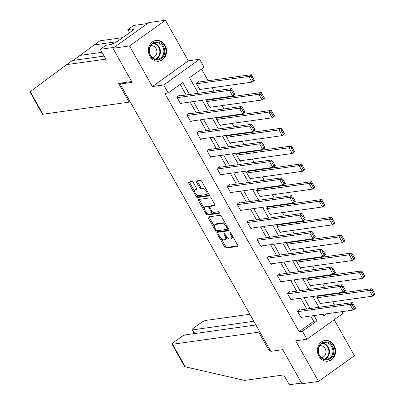 <?xml version="1.0" encoding="UTF-8"?>
<svg xmlns="http://www.w3.org/2000/svg" width="405" height="405" viewBox="0 0 405 405"><rect width="100%" height="100%" fill="white"/><g stroke="black" fill="none" stroke-linecap="round" stroke-linejoin="round"><path stroke-width="0.61" d="M217.971 234.267A0.921 0.42 -125.6 0 0 217.875 234.303A0.921 0.42 -125.6 0 0 217.956 235.118L224.674 247.04A1.316 0.597 -125.6 0 0 225.96 248.073L237.694 246.427A1.316 0.597 -125.6 0 0 237.826 246.377A1.316 0.597 -125.6 0 0 237.715 245.212L230.997 233.29A0.921 0.42 -125.6 0 0 230.096 232.566A0.921 0.42 -125.6 0 0 229.999 232.602A0.921 0.42 -125.6 0 0 230.081 233.417L230.951 234.961A4.212 1.919 -125.6 0 1 231.316 238.677A4.212 1.919 -125.6 0 1 230.89 238.844L229.908 238.98A4.212 1.919 -125.6 0 1 225.803 235.685L224.932 234.141A0.921 0.42 -125.6 0 0 224.031 233.417A0.921 0.42 -125.6 0 0 223.94 233.452A0.921 0.42 -125.6 0 0 224.021 234.267L224.886 235.811A4.212 1.919 -125.6 0 1 225.256 239.527A4.212 1.919 -125.6 0 1 224.826 239.694L223.849 239.831A4.212 1.919 -125.6 0 1 219.738 236.535L218.867 234.991A0.921 0.42 -125.6 0 0 217.971 234.267M149.885 56.244A10.459 9.057 82 0 0 158.912 61.185A10.459 9.057 82 0 0 165.032 45.406A10.459 9.057 82 0 0 156.006 40.465A10.459 9.057 82 0 0 149.885 56.244M318.927 356.243A10.459 9.057 82 0 0 327.954 361.184A10.459 9.057 82 0 0 334.074 345.404A10.459 9.057 82 0 0 325.048 340.468A10.459 9.057 82 0 0 318.927 356.243M193.322 182.599A1.316 0.597 -125.6 0 0 192.036 181.567L188.745 182.032A1.316 0.597 -125.6 0 0 188.614 182.083A1.316 0.597 -125.6 0 0 188.725 183.242L196.187 196.486A1.316 0.597 -125.6 0 0 197.473 197.519L209.208 195.868A1.316 0.597 -125.6 0 0 209.339 195.817A1.316 0.597 -125.6 0 0 209.228 194.658L201.766 181.415A1.316 0.597 -125.6 0 0 200.48 180.382L196.506 180.944A1.316 0.597 -125.6 0 0 196.369 180.994A1.316 0.597 -125.6 0 0 196.486 182.154L199.675 187.824A1.316 0.597 -125.6 0 0 200.961 188.852L202.935 188.578A3.523 1.605 -125.6 0 1 206.16 190.983A3.523 1.605 -125.6 0 1 206.677 194.44A3.523 1.605 -125.6 0 1 206.317 194.582L198.592 195.666A3.523 1.605 -125.6 0 1 195.367 193.256A3.523 1.605 -125.6 0 1 194.851 189.798A3.523 1.605 -125.6 0 1 195.21 189.661L196.496 189.479A1.316 0.597 -125.6 0 0 196.627 189.429A1.316 0.597 -125.6 0 0 196.516 188.264L193.322 182.599M112.909 48.291L148.832 22.579L165.437 20.25L129.514 45.962L112.909 48.291L132.106 82.362L120.153 84.037L270.768 351.337L282.725 349.662L301.922 383.732L318.527 381.404L295.655 340.818L306.95 339.233L302.439 331.229L299.118 331.695L164.865 93.433L168.186 92.968L163.676 84.964L199.594 59.252L204.105 67.255L189.545 77.679L198.334 93.282M129.514 45.962L152.386 86.549L163.676 84.964M208.413 216.933A1.316 0.597 -125.6 0 0 208.276 216.984A1.316 0.597 -125.6 0 0 208.393 218.143L215.855 231.387A1.316 0.597 -125.6 0 0 217.136 232.419L228.871 230.769A1.316 0.597 -125.6 0 0 229.007 230.718A1.316 0.597 -125.6 0 0 228.891 229.559L221.429 216.316A1.316 0.597 -125.6 0 0 220.148 215.283L208.413 216.933M206.018 213.936L198.561 200.693A1.316 0.597 -125.6 0 1 198.445 199.533A1.316 0.597 -125.6 0 1 198.577 199.483L210.311 197.832A1.316 0.597 -125.6 0 1 211.597 198.865L214.792 204.53A1.316 0.597 -125.6 0 1 214.903 205.694A1.316 0.597 -125.6 0 1 214.772 205.745L210.013 206.413A1.316 0.597 -125.6 0 0 209.876 206.464A1.316 0.597 -125.6 0 0 209.993 207.628L212.109 211.385A1.316 0.597 -125.6 0 0 213.394 212.417L218.351 211.724A0.921 0.42 -125.6 0 1 219.196 212.352A0.921 0.42 -125.6 0 1 219.328 213.258A0.921 0.42 -125.6 0 1 219.237 213.293L207.304 214.969A1.316 0.597 -125.6 0 1 206.018 213.936L206.99 213.243L206.312 212.033M318.527 381.404L354.446 355.691L334.186 319.732M121.677 82.944L120.153 84.037M299.118 331.695L313.678 321.271L310.721 316.022M306.772 309.01L300.672 298.186M296.723 291.175L290.623 280.351M286.674 273.34L280.574 262.516M276.625 255.504L270.525 244.681M266.571 237.669L260.476 226.846M256.522 219.834L250.427 209.01M246.473 201.999L240.373 191.175M236.424 184.164L230.323 173.34M226.375 166.328L220.274 155.505M216.326 148.493L210.225 137.67M206.277 130.658L200.176 119.834M196.228 112.823L190.127 101.999M186.178 94.988L180.195 84.372M300.145 309.941L299.822 309.369L297.397 311.106L301.259 317.966L302.332 317.201M290.096 292.106L289.772 291.534L287.342 293.271L291.21 300.13L292.283 299.366M280.042 274.271L279.723 273.699L277.293 275.435L281.161 282.295L282.234 281.531M269.993 256.436L269.674 255.864L267.244 257.6L271.112 264.46L272.18 263.695M259.944 238.601L259.625 238.029L257.195 239.765L261.063 246.625L262.131 245.86M249.895 220.765L249.571 220.193L247.146 221.93L251.009 228.79L252.082 228.025M239.846 202.93L239.522 202.358L237.097 204.095L240.96 210.954L242.033 210.19M229.797 185.095L229.473 184.523L227.048 186.26L230.911 193.119L231.984 192.355M219.748 167.26L219.424 166.688L216.999 168.424L220.862 175.284L221.935 174.52M209.699 149.425L209.375 148.853L206.945 150.589L210.813 157.449L211.886 156.684M199.645 131.59L199.326 131.018L196.896 132.754L200.764 139.614L201.837 138.849M189.596 113.754L189.277 113.182L186.847 114.919L190.715 121.778L191.783 121.014M179.547 95.919L179.228 95.347L176.798 97.084L180.665 103.943L181.734 103.174M334.55 305.117L332.667 301.771M328.713 294.759L328.45 294.288M324.501 287.282L322.613 283.935M318.664 276.924L318.401 276.453M314.452 269.447L312.564 266.1M308.615 259.089L308.352 258.618M304.398 251.611L302.515 248.265M298.566 241.253L298.303 240.783M294.349 233.776L292.466 230.43M288.517 223.418L288.249 222.947M284.3 215.941L282.417 212.595M278.468 205.583L278.2 205.112M274.251 198.101L272.368 194.759M268.414 187.748L268.15 187.277M264.202 180.265L262.318 176.924M258.365 169.913L258.101 169.442M254.153 162.43L252.269 159.089M248.316 152.077L248.052 151.607M244.104 144.595L242.215 141.254M238.267 134.242L238.003 133.772M234.055 126.76L232.166 123.419M228.218 116.407L227.954 115.936M224 108.925L222.117 105.584M218.168 98.572L217.905 98.101M213.951 91.09L212.068 87.748M208.119 80.737L201.553 69.083M323.028 314.579L323.519 314.229M319.56 296.045L319.297 295.574M321.747 303.299L320.679 304.069L316.811 297.209L319.044 295.609M309.511 278.21L309.248 277.739M311.698 285.464L310.625 286.234L306.762 279.374L308.995 277.774M299.462 260.375L299.199 259.904M301.649 267.629L300.576 268.399L296.713 261.539L298.946 259.939M289.413 242.539L289.145 242.069M291.6 249.794L290.527 250.563L286.664 243.704L288.897 242.104M279.364 224.704L279.096 224.233M281.551 231.959L280.478 232.728L276.615 225.869L278.848 224.269M269.31 206.869L269.047 206.398M271.502 214.123L270.429 214.893L266.561 208.033L268.798 206.434M259.261 189.034L258.998 188.563M261.453 196.288L260.38 197.058L256.512 190.198L258.749 188.598M249.212 171.199L248.948 170.728M251.399 178.453L250.331 179.223L246.463 172.363L248.7 170.763M239.163 153.363L238.899 152.893M241.35 160.618L240.281 161.387L236.414 154.528L238.646 152.928M229.114 135.528L228.85 135.057M231.301 142.783L230.227 143.552L226.365 136.693L228.597 135.093M219.065 117.693L218.801 117.222M221.251 124.948L220.178 125.717L216.316 118.857L218.548 117.258M209.015 99.858L208.752 99.387M211.202 107.112L210.129 107.882L206.266 101.022L208.499 99.422M198.966 82.023L198.642 81.451L196.217 83.187L200.08 90.047L201.153 89.277M152.386 86.549L188.305 60.836L165.437 20.25M188.305 60.836L199.594 59.252M341.82 311.658L342.868 313.521L306.95 339.233M189.499 94.522L182.746 82.544L168.186 92.968M302.439 331.229L316.999 320.806L314.042 315.556M310.093 308.544L303.993 297.721M300.044 290.709L293.944 279.885M289.995 272.874L283.895 262.05M279.946 255.039L273.846 244.215M269.892 237.203L263.797 226.38M259.843 219.368L253.748 208.545M249.794 201.533L243.694 190.709M239.745 183.698L233.644 172.874M229.696 165.863L223.595 155.039M219.647 148.027L213.546 137.204M209.598 130.192L203.497 119.369M199.549 112.357L193.448 101.534M322.881 314.315L323.798 315.94L326.84 313.764M202.287 100.293L208.383 111.117M212.336 118.128L218.437 128.952M222.385 135.964L228.486 146.787M232.435 153.799L238.535 164.622M242.484 171.634L248.584 182.458M252.533 189.469L258.633 200.293M262.582 207.304L268.682 218.128M272.631 225.139L278.731 235.963M282.685 242.975L288.78 253.798M292.734 260.81L298.834 271.633M302.783 278.645L308.883 289.469M312.832 296.48L318.932 307.304M313.678 321.271L316.999 320.806M225.256 239.527L226.223 238.834A4.212 1.919 -125.6 0 0 226.562 236.819M231.316 238.677L232.288 237.983A4.212 1.919 -125.6 0 0 232.693 236.302M221.211 238.474L225.646 246.346A1.316 0.597 -125.6 0 0 226.932 247.379L237.953 245.83M216.852 230.739A1.316 0.597 -125.6 0 0 218.108 231.721L229.129 230.177M209.127 216.832A1.316 0.597 -125.6 0 0 209.365 217.45L214.382 226.36M216.073 230.025A0.921 0.42 -125.6 0 0 216.969 230.744L227.271 229.301A0.921 0.42 -125.6 0 0 227.362 229.265A0.921 0.42 -125.6 0 0 227.286 228.45L226.365 226.825A4.212 1.919 -125.6 0 0 222.259 223.525L215.217 224.512A4.212 1.919 -125.6 0 0 214.787 224.679A4.212 1.919 -125.6 0 0 215.151 228.395L216.073 230.025M228.243 228.607A0.921 0.42 -125.6 0 0 228.334 228.572A0.921 0.42 -125.6 0 0 228.334 228.567L227.362 229.265M225.869 224.188A4.212 1.919 -125.6 0 0 223.226 222.831L222.259 223.525M214.787 224.679L215.759 223.985A4.212 1.919 -125.6 0 1 216.189 223.818L223.226 222.831M204.368 208.58L199.528 199.999L198.561 200.693M199.29 199.381A1.316 0.597 -125.6 0 0 199.528 199.999M215.03 205.153L210.985 205.72A1.316 0.597 -125.6 0 0 210.848 205.77A1.316 0.597 -125.6 0 0 210.757 205.882M219.373 212.716L208.276 214.27L207.304 214.969M205.072 207.107A3.523 1.605 -125.6 0 0 204.717 207.244A3.523 1.605 -125.6 0 0 205.229 210.701A3.523 1.605 -125.6 0 0 208.459 213.111L211.177 212.726A1.316 0.597 -125.6 0 0 211.314 212.676A1.316 0.597 -125.6 0 0 211.197 211.516L209.081 207.755A1.316 0.597 -125.6 0 0 207.795 206.722L205.072 207.107L206.044 206.413A3.523 1.605 -125.6 0 0 205.684 206.55L204.717 207.244M212.149 212.033A1.316 0.597 -125.6 0 0 212.286 211.982A1.316 0.597 -125.6 0 0 212.402 211.805M209.76 206.641A1.316 0.597 -125.6 0 0 208.767 206.029L207.795 206.722M206.044 206.413L208.767 206.029M206.99 213.243A1.316 0.597 -125.6 0 0 208.276 214.27M194.851 189.798L195.823 189.105A3.523 1.605 -125.6 0 1 196.177 188.968L196.754 188.887M206.677 194.44L207.644 193.747A3.523 1.605 -125.6 0 0 208.008 192.491M205.973 188.882A3.523 1.605 -125.6 0 0 203.902 187.88L202.935 188.578M197.215 180.843A1.316 0.597 -125.6 0 0 197.453 181.46L200.647 187.125A1.316 0.597 -125.6 0 0 201.933 188.158L203.902 187.88M196.521 194.663L197.159 195.792A1.316 0.597 -125.6 0 0 198.445 196.82L209.466 195.276M189.459 181.931A1.316 0.597 -125.6 0 0 189.697 182.549L194.491 191.054M317.135 297.781L369.416 290.446L371.846 288.709L375.065 294.425L372.641 296.161L320.355 303.497M318.168 296.237L371.846 288.709L372.463 289.965L371.491 290.663L373.749 294.663L374.716 293.969L372.463 289.965M373.749 294.663L372.641 296.161L369.416 290.446L371.491 290.663M374.716 293.969L375.065 294.425M297.716 311.678L350.001 304.342L352.426 302.606L298.748 310.139M353.049 303.866L355.651 308.321L353.221 310.063L350.001 304.342L352.077 304.56L354.329 308.559L355.301 307.866L353.049 303.866L352.077 304.56M300.935 317.393L353.221 310.063L354.329 308.559M355.651 308.321L355.301 307.866M329.473 342.979A9.052 7.842 -98 0 1 333.011 355.236A9.052 7.842 -98 0 1 322.471 358.82A9.052 7.842 -98 0 1 318.927 346.564A9.052 7.842 -98 0 1 329.473 342.979M322.395 358.278A8.383 7.26 82 0 0 326.805 359.245A8.383 7.26 82 0 0 332.839 352.527A8.383 7.26 82 0 0 328.88 343.612A8.383 7.26 82 0 0 324.471 342.645A8.383 7.26 82 0 0 318.436 349.368A8.383 7.26 82 0 0 322.395 358.278M321.413 357.559A5.969 5.169 82 0 0 321.621 357.539A5.969 5.169 82 0 0 325.914 352.75A5.969 5.169 82 0 0 323.099 346.407A5.969 5.169 82 0 0 319.96 345.718A5.969 5.169 82 0 0 319.758 345.748M326.708 361.26A10.393 9.001 82 0 0 327.412 361.194A10.393 9.001 82 0 0 334.9 352.861A10.393 9.001 82 0 0 329.989 341.805A10.393 9.001 82 0 0 324.526 340.605A10.393 9.001 82 0 0 323.828 340.737M160.431 42.981A9.052 7.842 -98 0 1 163.969 55.237A9.052 7.842 -98 0 1 153.429 58.821A9.052 7.842 -98 0 1 149.885 46.565A9.052 7.842 -98 0 1 160.431 42.981M153.353 58.279A8.383 7.26 82 0 0 157.763 59.246A8.383 7.26 82 0 0 163.797 52.529A8.383 7.26 82 0 0 159.838 43.613A8.383 7.26 82 0 0 155.434 42.646A8.383 7.26 82 0 0 149.399 49.369A8.383 7.26 82 0 0 153.353 58.279M152.376 57.561A5.969 5.169 82 0 0 152.579 57.54A5.969 5.169 82 0 0 156.877 52.751A5.969 5.169 82 0 0 154.057 46.408A5.969 5.169 82 0 0 150.918 45.719A5.969 5.169 82 0 0 150.716 45.75M157.666 61.261A10.393 9.001 82 0 0 158.375 61.195A10.393 9.001 82 0 0 165.858 52.863A10.393 9.001 82 0 0 160.947 41.806A10.393 9.001 82 0 0 155.485 40.606A10.393 9.001 82 0 0 154.786 40.738M185.298 366.819L184.422 366.211L171.988 344.139A4.025 0.83 -29.4 0 0 172.581 344.25L185.298 366.819L244.559 380.416L283.743 374.919L289.286 384.75L301.528 383.034M249.87 314.245L205.877 320.416A4.025 0.83 -29.4 0 0 200.971 322.78L193.595 328.06A4.025 0.83 -29.4 0 0 192.081 329.756A4.025 0.83 -29.4 0 0 192.674 329.867L194.744 333.543M253.834 321.286L192.674 329.867M255.904 324.962L185.784 334.798A4.025 0.83 -29.4 0 0 180.878 337.162L173.497 342.448A4.025 0.83 -29.4 0 0 171.988 344.139M259.61 331.533L258.724 332.166L172.581 344.25M270.175 350.279L269.29 350.917L258.724 332.166M270.439 350.755L269.29 350.917M116.979 41.71L94.198 44.904L73.305 60.406M94.198 44.904L99.929 40.804L122.71 37.609M131.65 81.547L118.543 83.384L129.109 102.136L42.965 114.22A4.025 0.83 150.6 0 1 42.373 114.114L29.97 91.859L66.628 64.638L105.811 59.14L100.273 49.309L105.999 45.208L111.583 44.428L113.132 43.315L115.126 43.036L133.863 29.626L131.873 29.904L133.422 28.79L127.843 29.575L129.595 32.678M127.843 29.575L133.574 25.474L147.521 23.515L114.22 47.355L100.273 49.309M129.109 102.136L129.995 101.503M66.628 64.638L72.353 60.537L104.09 56.087M131.873 29.904L132.329 30.719M307.081 279.946L359.367 272.611L361.797 270.874L365.016 276.59L362.591 278.326L310.306 285.662M308.119 278.402L361.797 270.874L362.414 272.13L361.442 272.828L363.695 276.828L364.667 276.134L362.414 272.13M363.695 276.828L362.591 278.326L359.367 272.611L361.442 272.828M364.667 276.134L365.016 276.59M297.032 262.111L349.318 254.775L351.748 253.039L354.967 258.755L352.537 260.491L300.257 267.826M298.065 260.567L351.748 253.039L352.365 254.294L351.393 254.993L353.646 258.992L354.618 258.299L352.365 254.294M353.646 258.992L352.537 260.491L349.318 254.775L351.393 254.993M354.618 258.299L354.967 258.755M287.666 293.843L339.952 286.507L342.377 284.771L288.699 292.304M342.994 286.031L345.602 290.486L343.172 292.223L339.952 286.507L342.028 286.725L344.28 290.724L345.252 290.031L342.994 286.031L342.028 286.725M290.886 299.558L343.172 292.223L344.28 290.724M345.602 290.486L345.252 290.031M277.617 276.007L329.903 268.672L332.328 266.935L278.65 274.468M332.945 268.196L335.548 272.651L333.123 274.387L329.903 268.672L331.978 268.89L334.231 272.889L335.203 272.195L332.945 268.196L331.978 268.89M280.837 281.723L333.123 274.387L334.231 272.889M335.548 272.651L335.203 272.195M286.983 244.276L339.268 236.94L341.693 235.204L344.918 240.919L342.488 242.656L290.208 249.991M288.016 242.732L341.693 235.204L342.316 236.459L341.344 237.158L343.597 241.157L344.569 240.464L342.316 236.459M343.597 241.157L342.488 242.656L339.268 236.94L341.344 237.158M344.569 240.464L344.918 240.919M276.934 226.441L329.219 219.105L331.644 217.369L334.869 223.084L332.439 224.821L280.154 232.156M277.967 224.897L331.644 217.369L332.262 218.624L331.295 219.318L333.548 223.322L334.52 222.628L332.262 218.624M333.548 223.322L332.439 224.821L329.219 219.105L331.295 219.318M334.52 222.628L334.869 223.084M266.885 208.605L319.17 201.27L321.595 199.533L324.815 205.249L322.39 206.985L270.105 214.321M267.918 207.061L321.595 199.533L322.213 200.789L321.246 201.482L323.499 205.487L324.471 204.793L322.213 200.789M323.499 205.487L322.39 206.985L319.17 201.27L321.246 201.482M324.471 204.793L324.815 205.249M267.568 258.172L319.854 250.837L322.279 249.1L268.601 256.633M322.896 250.361L325.498 254.816L323.074 256.552L319.854 250.837L321.924 251.054L324.182 255.054L325.154 254.36L322.896 250.361L321.924 251.054M270.788 263.888L323.074 256.552L324.182 255.054M325.498 254.816L325.154 254.36M257.519 240.337L309.8 233.002L312.23 231.265L258.552 238.798M312.847 232.521L315.449 236.981L313.024 238.717L309.8 233.002L311.875 233.219L314.133 237.219L315.1 236.525L312.847 232.521L311.875 233.219M260.739 246.053L313.024 238.717L314.133 237.219M315.449 236.981L315.1 236.525M247.47 222.502L299.751 215.166L302.181 213.43L248.503 220.963M302.798 214.685L305.4 219.145L302.975 220.882L299.751 215.166L301.826 215.384L304.084 219.383L305.051 218.69L302.798 214.685L301.826 215.384M250.69 228.218L302.975 220.882L304.084 219.383M305.4 219.145L305.051 218.69M256.836 190.77L309.121 183.435L311.546 181.698L314.766 187.414L312.341 189.15L260.056 196.486M257.869 189.226L311.546 181.698L312.164 182.954L311.192 183.647L313.45 187.652L314.422 186.958L312.164 182.954M313.45 187.652L312.341 189.15L309.121 183.435L311.192 183.647M314.422 186.958L314.766 187.414M237.416 204.667L289.702 197.331L292.132 195.595L238.454 203.128M292.749 196.85L295.351 201.31L292.921 203.047L289.702 197.331L291.777 197.549L294.03 201.548L295.002 200.855L292.749 196.85L291.777 197.549M240.641 210.382L292.921 203.047L294.03 201.548M295.351 201.31L295.002 200.855M246.787 172.935L299.072 165.599L301.497 163.863L304.717 169.579L302.292 171.315L250.006 178.651M247.819 171.391L301.497 163.863L302.115 165.119L301.143 165.812L303.401 169.816L304.368 169.123L302.115 165.119M303.401 169.816L302.292 171.315L299.072 165.599L301.143 165.812M304.368 169.123L304.717 169.579M227.367 186.832L279.652 179.496L282.083 177.76L228.4 185.293M282.7 179.015L285.302 183.475L282.872 185.212L279.652 179.496L281.728 179.714L283.981 183.713L284.953 183.019L282.7 179.015L281.728 179.714M230.592 192.547L282.872 185.212L283.981 183.713M285.302 183.475L284.953 183.019M236.738 155.1L289.018 147.764L291.448 146.028L294.668 151.743L292.243 153.48L239.957 160.815M237.77 153.556L291.448 146.028L292.066 147.283L291.094 147.977L293.352 151.981L294.319 151.288L292.066 147.283M293.352 151.981L292.243 153.48L289.018 147.764L291.094 147.977M294.319 151.288L294.668 151.743M217.318 168.996L269.603 161.661L272.028 159.924L218.351 167.457M272.651 161.18L275.253 165.64L272.823 167.376L269.603 161.661L271.679 161.879L273.932 165.878L274.904 165.184L272.651 161.18L271.679 161.879M220.538 174.712L272.823 167.376L273.932 165.878M275.253 165.64L274.904 165.184M226.689 137.265L278.969 129.929L281.399 128.193L284.619 133.908L282.194 135.645L229.908 142.98M227.721 135.721L281.399 128.193L282.017 129.448L281.045 130.142L283.298 134.146L284.269 133.453L282.017 129.448M283.298 134.146L282.194 135.645L278.969 129.929L281.045 130.142M284.269 133.453L284.619 133.908M207.269 151.161L259.554 143.826L261.979 142.089L208.302 149.617M262.597 143.345L265.204 147.805L262.774 149.541L259.554 143.826L261.63 144.043L263.883 148.043L264.855 147.349L262.597 143.345L261.63 144.043M210.489 156.877L262.774 149.541L263.883 148.043M265.204 147.805L264.855 147.349M216.635 119.429L268.92 112.094L271.35 110.357L274.57 116.073L272.14 117.809L219.859 125.145M217.667 117.885L271.35 110.357L271.968 111.613L270.996 112.306L273.248 116.311L274.22 115.617L271.968 111.613M273.248 116.311L272.14 117.809L268.92 112.094L270.996 112.306M274.22 115.617L274.57 116.073M197.22 133.326L249.505 125.99L251.93 124.254L198.253 131.782M252.548 125.509L255.15 129.97L252.725 131.706L249.505 125.99L251.581 126.208L253.834 130.207L254.806 129.514L252.548 125.509L251.581 126.208M200.44 139.042L252.725 131.706L253.834 130.207M255.15 129.97L254.806 129.514M206.585 101.594L258.871 94.259L261.296 92.522L264.521 98.238L262.091 99.974L209.81 107.31M207.618 100.05L261.296 92.522L261.919 93.778L260.947 94.471L263.199 98.476L264.171 97.777L261.919 93.778M263.199 98.476L262.091 99.974L258.871 94.259L260.947 94.471M264.171 97.777L264.521 98.238M187.171 115.491L239.456 108.155L241.881 106.419L188.203 113.947M242.499 107.674L245.101 112.134L242.676 113.871L239.456 108.155L241.527 108.373L243.785 112.372L244.757 111.679L242.499 107.674L241.527 108.373M190.39 121.206L242.676 113.871L243.785 112.372M245.101 112.134L244.757 111.679M196.536 83.759L248.822 76.424L251.247 74.687L254.472 80.403L252.042 82.139L199.756 89.475M197.569 82.215L251.247 74.687L251.869 75.943L250.898 76.636L253.15 80.641L254.122 79.942L251.869 75.943M253.15 80.641L252.042 82.139L248.822 76.424L250.898 76.636M254.122 79.942L254.472 80.403M177.122 97.656L229.402 90.32L231.832 88.584L178.154 96.112M232.45 89.839L235.052 94.299L232.627 96.036L229.402 90.32L231.478 90.538L233.736 94.537L234.703 93.844L232.45 89.839L231.478 90.538M180.341 103.371L232.627 96.036L233.736 94.537M235.052 94.299L234.703 93.844M218.619 234.642L217.956 235.118M230.744 232.941L230.081 233.417M224.684 233.791L224.021 234.267M225.59 235.31L224.886 235.811M231.655 234.46L230.951 234.961M226.932 247.379L225.96 248.073M225.646 246.346L224.674 247.04M218.108 231.721L217.136 232.419M216.786 230.718L215.855 231.387M209.365 217.45L208.393 218.143M227.985 227.949L227.286 228.45M227.068 226.319L226.365 226.825M216.189 223.818L215.217 224.512M210.985 205.72L210.013 206.413M211.901 211.01L211.197 211.516M209.815 207.228L209.081 207.755M196.177 188.968L195.21 189.661M201.933 188.158L200.961 188.852M200.647 187.125L199.675 187.824M197.453 181.46L196.486 182.154M198.445 196.82L197.473 197.519M197.159 195.792L196.187 196.486M189.697 182.549L188.725 183.242M322.775 343.131A8.383 7.26 -98 0 1 325.417 344.098A8.383 7.26 -98 0 1 329.457 352.006A8.383 7.26 -98 0 1 325.038 359.245M324.405 359.124A8.105 7.022 82 0 0 328.885 352.163A8.105 7.022 82 0 0 324.982 344.387A8.105 7.022 82 0 0 322.203 343.425M153.738 43.133A8.383 7.26 -98 0 1 156.381 44.099A8.383 7.26 -98 0 1 160.415 52.007A8.383 7.26 -98 0 1 155.996 59.246M155.363 59.125A8.105 7.022 82 0 0 159.843 52.164A8.105 7.022 82 0 0 155.945 44.388A8.105 7.022 82 0 0 153.161 43.426M30.248 91.651L42.965 114.22M101.974 52.326L80.063 55.399M210.848 205.77L209.876 206.464M212.286 211.982L211.314 212.676M324.526 340.605L324.041 340.676M327.412 361.194L326.931 361.26M155.485 40.606L155.004 40.677M158.375 61.195L157.889 61.261M192.081 329.756L194.253 333.614"/></g></svg>
